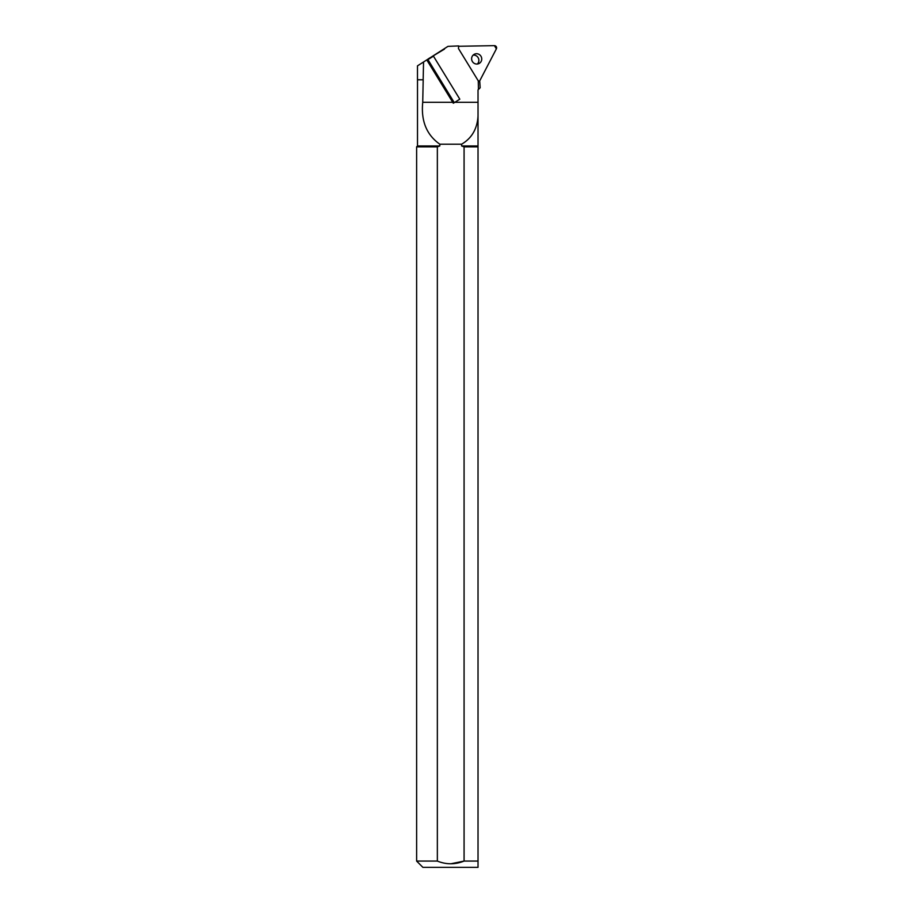 <?xml version="1.0" encoding="UTF-8"?>
<svg xmlns="http://www.w3.org/2000/svg" width="913" height="913" viewBox="0 0 913 913"><rect width="100%" height="100%" fill="white"/><g stroke="black" fill="none" stroke-linecap="round" stroke-linejoin="round"><path stroke-width="1.37" d="M454.8 102.313L478.024 102.313L478.024 89.896L480.158 87.762L479.759 81.679L478.013 80.447L458.44 48.48L458.68 45.924L447.986 46.358L417.481 65.862L417.481 79.739L423.198 79.808L422.73 102.313C420.893 120.938 426.588 134.896 439.815 144.197L439.815 145.954L417.503 145.954L417.503 79.808L423.198 79.808M461.624 144.197C471.781 138.24 477.248 128.859 478.024 116.065L478.024 145.954L461.624 145.954L461.624 144.197L439.815 144.197M478.446 89.474L478.264 80.778M417.503 145.954L416.625 146.845L437.35 146.845L437.35 861.073L416.625 861.073L422.89 867.35L478.024 867.35L478.024 146.845L464.078 146.845L464.078 861.073L450.737 863.801M478.024 867.35L478.024 861.073L464.078 861.073C455.165 864.657 446.263 864.657 437.35 861.073M464.078 146.845L461.624 145.954M478.024 145.954L478.024 146.845M439.815 145.954L437.35 146.845M478.024 102.313L478.024 116.065M453.27 103.18L426.93 60.155L433.458 56.161L459.81 99.186L454.286 102.644L427.946 59.619L426.987 60.178L453.327 103.203A54.563 1.449 148.5 0 1 453.27 103.18M423.541 62.095L423.164 79.739M427.067 59.904A54.563 1.449 -31.5 0 1 428.528 58.706L444.494 49.085M453.327 103.203L454.286 102.644M427.946 59.619L433.458 56.161M477.351 64.024A5.193 5.033 64.5 0 0 473.117 55.122M479.416 81.462L496.375 48.846A2.168 2.1 64.5 0 0 494.424 45.65L458.429 46.278L494.424 45.65L496.375 48.846L479.314 81.634A2.168 2.1 64.5 0 0 479.416 81.462M480.957 56.229A5.193 5.033 64.5 0 0 474.44 54.198A5.193 5.033 64.5 0 0 472.135 61.057A5.193 5.033 64.5 0 0 478.914 63.579A5.193 5.033 64.5 0 0 480.957 56.229M422.73 102.313L452.745 102.313M416.625 146.845L416.625 861.073"/></g></svg>
